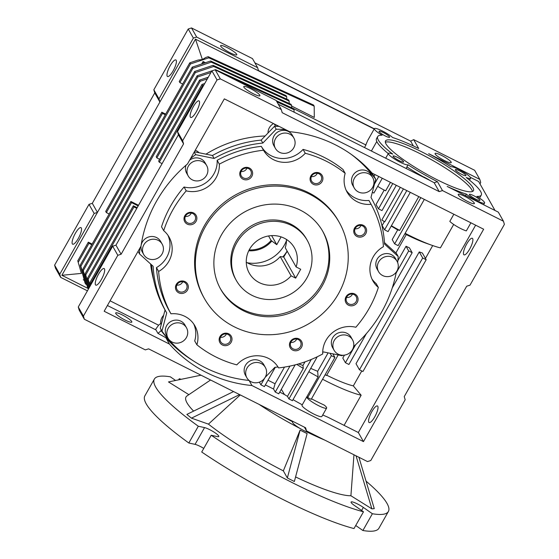 <?xml version="1.0" encoding="UTF-8"?>
<svg xmlns="http://www.w3.org/2000/svg" width="559" height="559" viewBox="0 0 559 559"><rect width="100%" height="100%" fill="white"/><g stroke="black" fill="none" stroke-linecap="round" stroke-linejoin="round"><path stroke-width="0.84" d="M236.338 280.485L235.57 279.116A40.744 38.592 -29.5 0 1 242.899 232.397A40.744 38.592 -29.5 0 1 290.799 224.131A40.744 38.592 -29.5 0 1 306.5 239.007L307.268 240.37A40.744 38.592 -29.5 0 1 299.945 287.088A40.744 38.592 -29.5 0 1 252.039 295.362A40.744 38.592 -29.5 0 1 236.338 280.485A40.744 38.592 -29.5 0 1 243.668 233.767A40.744 38.592 -29.5 0 1 291.567 225.494A40.744 38.592 -29.5 0 1 307.268 240.37M243.347 310.734A58.667 55.572 -29.5 0 1 220.735 289.31A58.667 55.572 -29.5 0 1 231.286 222.035A58.667 55.572 -29.5 0 1 300.267 210.121A58.667 55.572 -29.5 0 1 322.871 231.545A58.667 55.572 -29.5 0 1 312.32 298.82A58.667 55.572 -29.5 0 1 243.347 310.734M322.48 230.867A58.667 55.572 -29.5 0 1 311.258 297.744A58.667 55.572 -29.5 0 1 242.571 309.365A58.667 55.572 -29.5 0 1 220.358 288.626M339.187 222.321L338.419 220.959A77.408 73.327 150.5 0 0 308.589 192.687A77.408 73.327 150.5 0 0 217.577 208.402A77.408 73.327 150.5 0 0 203.651 297.171L204.426 298.534A77.408 73.327 -29.5 0 1 218.345 209.765A77.408 73.327 -29.5 0 1 309.358 194.057A77.408 73.327 -29.5 0 1 339.187 222.321A77.408 73.327 -29.5 0 1 325.268 311.083A77.408 73.327 -29.5 0 1 234.256 326.798A77.408 73.327 -29.5 0 1 204.426 298.534M249.349 168.007A6.519 6.177 150.5 0 0 240.58 170.781A6.519 6.177 150.5 0 0 243.025 179.187A6.519 6.177 150.5 0 0 251.795 176.42A6.519 6.177 150.5 0 0 249.349 168.007M248.643 168.643A5.415 5.129 150.5 0 0 241.299 175.959A5.415 5.129 150.5 0 0 249.754 176.833A5.415 5.129 150.5 0 0 248.643 168.643M185.064 281.638A6.519 6.177 150.5 0 0 176.295 284.405A6.519 6.177 150.5 0 0 178.733 292.818A6.519 6.177 150.5 0 0 187.503 290.044A6.519 6.177 150.5 0 0 185.064 281.638M184.351 282.274A5.415 5.129 150.5 0 0 177.007 289.583A5.415 5.129 150.5 0 0 185.462 290.463A5.415 5.129 150.5 0 0 184.351 282.274M228.03 334.457A5.415 5.129 150.5 0 0 220.686 341.766A5.415 5.129 150.5 0 0 230.063 341.444A5.415 5.129 150.5 0 0 228.03 334.457M231.181 342.227A6.519 6.177 150.5 0 0 228.736 333.821A6.519 6.177 150.5 0 0 219.966 336.588A6.519 6.177 150.5 0 0 222.412 345.001A6.519 6.177 150.5 0 0 231.181 342.227M299.044 338.936A6.519 6.177 150.5 0 0 290.275 341.71A6.519 6.177 150.5 0 0 292.72 350.116A6.519 6.177 150.5 0 0 301.49 347.342A6.519 6.177 150.5 0 0 299.044 338.936M298.338 339.572A5.415 5.129 150.5 0 0 290.994 346.887A5.415 5.129 150.5 0 0 299.449 347.761A5.415 5.129 150.5 0 0 298.338 339.572M354.797 293.992A6.519 6.177 150.5 0 0 346.028 296.759A6.519 6.177 150.5 0 0 348.467 305.172A6.519 6.177 150.5 0 0 357.236 302.398A6.519 6.177 150.5 0 0 354.797 293.992M354.085 294.628A5.415 5.129 150.5 0 0 346.741 301.937A5.415 5.129 150.5 0 0 355.196 302.817A5.415 5.129 150.5 0 0 354.085 294.628M363.329 225.312A6.519 6.177 150.5 0 0 354.56 228.079A6.519 6.177 150.5 0 0 357.005 236.485A6.519 6.177 150.5 0 0 365.775 233.718A6.519 6.177 150.5 0 0 363.329 225.312M362.623 225.948A5.415 5.129 150.5 0 0 355.279 233.257A5.415 5.129 150.5 0 0 363.734 234.137A5.415 5.129 150.5 0 0 362.623 225.948M319.657 173.129A6.519 6.177 150.5 0 0 310.888 175.896A6.519 6.177 150.5 0 0 313.326 184.302A6.519 6.177 150.5 0 0 322.096 181.535A6.519 6.177 150.5 0 0 319.657 173.129M318.944 173.765A5.415 5.129 150.5 0 0 311.601 181.074A5.415 5.129 150.5 0 0 320.055 181.954A5.415 5.129 150.5 0 0 318.944 173.765M193.596 212.958A6.519 6.177 150.5 0 0 184.826 215.725A6.519 6.177 150.5 0 0 187.272 224.131A6.519 6.177 150.5 0 0 196.041 221.364A6.519 6.177 150.5 0 0 193.596 212.958M192.89 213.594A5.415 5.129 150.5 0 0 185.546 220.903A5.415 5.129 150.5 0 0 194.001 221.783A5.415 5.129 150.5 0 0 192.89 213.594M196.887 344.791A26.077 24.701 150.5 0 0 194.923 325.89A26.077 24.701 150.5 0 0 184.875 316.366A26.077 24.701 150.5 0 0 170.949 313.802A114.078 108.055 -29.5 0 1 158.637 271.464A26.077 24.701 150.5 0 0 169.125 237.156A26.077 24.701 150.5 0 0 163.71 230.671A114.078 108.055 -29.5 0 1 186.224 190.864A26.077 24.701 150.5 0 0 219.338 164.171A114.078 108.055 -29.5 0 1 263.499 150.217A26.077 24.701 150.5 0 0 305.249 153.257A114.078 108.055 -29.5 0 1 345.183 173.332A26.077 24.701 150.5 0 0 347.146 192.233A26.077 24.701 150.5 0 0 371.12 204.321A114.078 108.055 -29.5 0 1 383.432 246.666A26.077 24.701 150.5 0 0 372.944 280.967A26.077 24.701 150.5 0 0 378.359 287.452A114.078 108.055 -29.5 0 1 355.838 327.26A26.077 24.701 150.5 0 0 322.732 353.952A114.078 108.055 -29.5 0 1 278.571 367.906A26.077 24.701 150.5 0 0 268.551 358.431A26.077 24.701 150.5 0 0 236.813 364.866A114.078 108.055 -29.5 0 1 215.697 356.873A114.078 108.055 -29.5 0 1 196.887 344.791L194.7 340.927A26.077 24.701 150.5 0 0 193.735 324.01M279.109 126.39A131.19 124.266 150.5 0 0 274.518 126.271L276.188 129.227A131.19 124.266 -29.5 0 1 285.593 129.653M372.72 177.643L371.176 174.918A10.593 10.034 150.5 0 0 367.095 171.047A10.593 10.034 150.5 0 0 354.644 173.199A10.593 10.034 150.5 0 0 352.736 185.343L354.28 188.076A10.593 10.034 -29.5 0 1 356.188 175.924A10.593 10.034 -29.5 0 1 368.64 173.779A10.593 10.034 -29.5 0 1 372.72 177.643A10.593 10.034 -29.5 0 1 370.82 189.794A10.593 10.034 -29.5 0 1 358.361 191.94A10.593 10.034 -29.5 0 1 354.28 188.076M397.03 261.256L395.486 258.531A10.593 10.034 150.5 0 0 391.405 254.659A10.593 10.034 150.5 0 0 378.953 256.812A10.593 10.034 150.5 0 0 377.046 268.956L378.59 271.688A10.593 10.034 -29.5 0 1 380.497 259.537A10.593 10.034 -29.5 0 1 392.949 257.392A10.593 10.034 -29.5 0 1 397.03 261.256A10.593 10.034 -29.5 0 1 395.129 273.407A10.593 10.034 -29.5 0 1 382.67 275.552A10.593 10.034 -29.5 0 1 378.59 271.688M352.561 339.865L351.017 337.133A10.593 10.034 150.5 0 0 346.929 333.269A10.593 10.034 150.5 0 0 334.478 335.414A10.593 10.034 150.5 0 0 332.57 347.565L334.114 350.29A10.593 10.034 -29.5 0 1 336.022 338.146A10.593 10.034 -29.5 0 1 348.474 335.994A10.593 10.034 -29.5 0 1 352.561 339.865A10.593 10.034 -29.5 0 1 350.654 352.009A10.593 10.034 -29.5 0 1 338.195 354.161A10.593 10.034 -29.5 0 1 334.114 350.29M265.35 367.417L263.813 364.685A10.593 10.034 150.5 0 0 259.725 360.821A10.593 10.034 150.5 0 0 247.274 362.973A10.593 10.034 150.5 0 0 245.366 375.117L246.91 377.849A10.593 10.034 -29.5 0 1 248.818 365.698A10.593 10.034 -29.5 0 1 261.27 363.546A10.593 10.034 -29.5 0 1 265.35 367.417A10.593 10.034 -29.5 0 1 263.45 379.561A10.593 10.034 -29.5 0 1 250.991 381.713A10.593 10.034 -29.5 0 1 246.91 377.849M186.503 327.777L184.959 325.052A10.593 10.034 150.5 0 0 180.878 321.18A10.593 10.034 150.5 0 0 168.42 323.333A10.593 10.034 150.5 0 0 166.519 335.477L168.063 338.209A10.593 10.034 -29.5 0 1 169.964 326.058A10.593 10.034 -29.5 0 1 182.423 323.906A10.593 10.034 -29.5 0 1 186.503 327.777A10.593 10.034 -29.5 0 1 184.596 339.921A10.593 10.034 -29.5 0 1 172.144 342.073A10.593 10.034 -29.5 0 1 168.063 338.209M162.194 244.164L160.65 241.432A10.593 10.034 150.5 0 0 156.569 237.568A10.593 10.034 150.5 0 0 144.11 239.72A10.593 10.034 150.5 0 0 142.21 251.864L143.754 254.597A10.593 10.034 -29.5 0 1 145.654 242.445A10.593 10.034 -29.5 0 1 158.113 240.293A10.593 10.034 -29.5 0 1 162.194 244.164A10.593 10.034 -29.5 0 1 160.286 256.308A10.593 10.034 -29.5 0 1 147.835 258.461A10.593 10.034 -29.5 0 1 143.754 254.597M206.662 165.555A10.593 10.034 -29.5 0 1 204.762 177.706A10.593 10.034 -29.5 0 1 192.303 179.858A10.593 10.034 -29.5 0 1 188.222 175.987A10.593 10.034 -29.5 0 1 190.13 163.843A10.593 10.034 -29.5 0 1 202.582 161.691A10.593 10.034 -29.5 0 1 206.662 165.555L205.125 162.83A10.593 10.034 150.5 0 0 201.037 158.959A10.593 10.034 150.5 0 0 189.627 160.195M293.866 138.003L292.329 135.278A10.593 10.034 150.5 0 0 288.241 131.407A10.593 10.034 150.5 0 0 275.79 133.559A10.593 10.034 150.5 0 0 273.882 145.703L275.426 148.435A10.593 10.034 -29.5 0 1 277.334 136.284A10.593 10.034 -29.5 0 1 289.786 134.139A10.593 10.034 -29.5 0 1 293.866 138.003A10.593 10.034 -29.5 0 1 291.966 150.154A10.593 10.034 -29.5 0 1 279.507 152.3A10.593 10.034 -29.5 0 1 275.426 148.435M444.608 160.622A9.272 1.593 -150.5 0 1 435.077 153.466A9.272 1.593 -150.5 0 1 441.68 155.444A9.272 1.593 -150.5 0 1 451.218 162.599A9.272 1.593 -150.5 0 1 444.608 160.622M230.147 52.812A9.272 1.593 -150.5 0 1 220.616 45.656A9.272 1.593 -150.5 0 1 227.22 47.634A9.272 1.593 -150.5 0 1 236.757 54.789A9.272 1.593 -150.5 0 1 230.147 52.812M75.353 233.327A9.272 2.509 116.7 0 1 80.985 227.625A9.272 2.509 116.7 0 1 78.281 238.497A9.272 2.509 116.7 0 1 72.656 244.199A9.272 2.509 116.7 0 1 75.353 233.327M170.222 65.641A9.272 2.509 116.7 0 1 175.854 59.946A9.272 2.509 116.7 0 1 173.15 70.818A9.272 2.509 116.7 0 1 167.518 76.513A9.272 2.509 116.7 0 1 170.222 65.641M199.095 152.761A10.593 10.034 150.5 0 0 196.412 150.776A10.593 10.034 150.5 0 0 195.238 150.273M275.608 126.285L274.301 123.979M273.512 123.581A10.593 10.034 150.5 0 0 268.02 133M464.829 196.377A9.272 1.593 29.5 0 0 458.226 194.399A9.272 1.593 29.5 0 0 467.757 201.554A9.272 1.593 29.5 0 0 474.367 203.532A9.272 1.593 29.5 0 0 464.829 196.377M450.924 166.827A11.411 1.956 -150.5 0 1 458.848 169.433A11.411 1.956 -150.5 0 1 470.573 178.237A11.411 1.956 -150.5 0 1 466.185 177.496A59.485 10.216 -150.5 0 1 481.264 195.105A59.485 10.216 -150.5 0 1 476.883 196.412A11.411 1.956 -150.5 0 1 484.583 203.001A11.411 1.956 -150.5 0 1 477.079 200.877A11.411 1.956 -150.5 0 1 466.353 194.113A59.485 10.216 -150.5 0 1 447.186 186.433L498.321 212.141L503.463 221.231L442.49 190.584L437.473 181.703A59.485 10.216 -150.5 0 1 408.056 164.807A11.411 1.956 -150.5 0 1 396.729 160.356A11.411 1.956 -150.5 0 1 388.407 153.397A11.411 1.956 -150.5 0 1 392.795 154.137A59.485 10.216 -150.5 0 1 377.716 136.522A59.485 10.216 -150.5 0 1 382.097 135.222A11.411 1.956 -150.5 0 1 374.397 128.633A11.411 1.956 -150.5 0 1 382.531 131.065A11.411 1.956 -150.5 0 1 392.628 137.521A59.485 10.216 -150.5 0 1 418.705 148.519L413.681 139.638L474.654 170.292L479.804 179.39L428.669 153.683A59.485 10.216 -150.5 0 1 450.924 166.827M374.397 128.633L367.794 140.309L364.608 147.611M459.687 170.921A6.072 1.041 29.5 0 0 455.361 169.629A6.072 1.041 29.5 0 0 461.608 174.31A6.072 1.041 29.5 0 0 465.933 175.61A6.072 1.041 29.5 0 0 459.687 170.921M473.697 195.685A6.072 1.041 29.5 0 0 469.371 194.392A6.072 1.041 29.5 0 0 475.611 199.074A6.072 1.041 29.5 0 0 479.936 200.374A6.072 1.041 29.5 0 0 473.697 195.685M397.372 157.324A6.072 1.041 29.5 0 0 393.047 156.024A6.072 1.041 29.5 0 0 399.294 160.706A6.072 1.041 29.5 0 0 403.619 162.005A6.072 1.041 29.5 0 0 397.372 157.324M383.369 132.56A6.072 1.041 29.5 0 0 379.044 131.26A6.072 1.041 29.5 0 0 385.284 135.949A6.072 1.041 29.5 0 0 389.609 137.241A6.072 1.041 29.5 0 0 383.369 132.56M472.453 191.499A50.52 8.678 29.5 0 0 420.34 153.802A50.52 8.678 29.5 0 0 385.347 142.217M421.514 151.72A50.52 8.678 29.5 0 0 385.521 140.938A50.52 8.678 29.5 0 0 437.466 179.914A50.52 8.678 29.5 0 0 473.459 190.696A50.52 8.678 29.5 0 0 421.514 151.72M251.948 385.542L363.476 441.61L483.647 229.218L372.112 173.15A132.818 125.81 150.5 0 0 289.604 131.672L224.334 98.859L187.517 163.927A132.818 125.81 150.5 0 0 140.98 246.184L104.163 311.251L169.44 344.064A132.818 125.81 150.5 0 0 206.348 372.49A132.818 125.81 150.5 0 0 251.948 385.542L249.069 380.455A131.19 124.266 -29.5 0 1 161.956 331.124L166.708 312.956A117.341 111.143 -29.5 0 1 153.138 266.266L139.505 253.912A131.19 124.266 -29.5 0 1 140.009 247.903M395.884 252.954L406.309 234.528L404.863 233.795M453.677 224.438L440.415 247.868A57.856 9.936 -150.5 0 1 432.016 245.324A57.856 9.936 -150.5 0 1 408.58 235.059A57.856 9.936 -150.5 0 1 405.135 233.306M292.888 421.381L292.546 421.982A11.411 1.956 29.5 0 0 304.278 430.786A11.411 1.956 29.5 0 0 311.58 433.47M304.417 427.174L306.514 430.926L305.598 427.768L148.603 348.851L145.319 349.885L84.346 319.238L83.424 316.08L117.816 255.295L121.107 254.261L183.562 143.873L182.646 140.714L217.032 79.93L220.323 78.896L281.296 109.543L282.211 112.701L439.206 191.618L442.49 190.584M374.761 416.839A9.272 2.509 -63.3 0 0 377.465 405.967A9.272 2.509 -63.3 0 0 371.833 411.662A9.272 2.509 -63.3 0 0 369.136 422.534A9.272 2.509 -63.3 0 0 374.761 416.839M469.63 249.16A9.272 2.509 -63.3 0 0 472.334 238.288A9.272 2.509 -63.3 0 0 466.702 243.983A9.272 2.509 -63.3 0 0 464.005 254.855A9.272 2.509 -63.3 0 0 469.63 249.16M253.297 93.744A9.272 1.593 -150.5 0 1 243.766 86.589A9.272 1.593 -150.5 0 1 250.369 88.567A9.272 1.593 -150.5 0 1 259.907 95.722A9.272 1.593 -150.5 0 1 253.297 93.744M193.372 106.573A9.272 2.509 116.7 0 1 198.997 100.879A9.272 2.509 116.7 0 1 196.3 111.751A9.272 2.509 116.7 0 1 190.668 117.453A9.272 2.509 116.7 0 1 193.372 106.573M98.503 274.259A9.272 2.509 116.7 0 1 104.135 268.558A9.272 2.509 116.7 0 1 101.431 279.43A9.272 2.509 116.7 0 1 95.799 285.132A9.272 2.509 116.7 0 1 98.503 274.259M122.295 314.934A9.272 1.593 29.5 0 0 115.692 312.956A9.272 1.593 29.5 0 0 125.223 320.111A9.272 1.593 29.5 0 0 131.833 322.089A9.272 1.593 29.5 0 0 122.295 314.934M306.779 396.827L302.035 405.212A11.411 1.956 29.5 0 0 313.767 414.016A11.411 1.956 29.5 0 0 321.893 416.448L326.638 408.063A11.411 1.956 -150.5 0 1 318.504 405.631A11.411 1.956 -150.5 0 1 306.779 396.827A11.411 1.956 -150.5 0 1 307.136 396.611L307.688 397.589L331.403 355.671L330.048 353.267M158.637 271.464L156.45 267.593A114.078 108.055 150.5 0 0 168.762 309.938L170.949 313.802M371.945 278.983A26.077 24.701 150.5 0 0 376.172 283.588L378.359 287.452M346.147 190.249A26.077 24.701 150.5 0 0 368.933 200.457L371.12 204.321M345.183 173.332L342.995 169.468A114.078 108.055 150.5 0 0 303.069 149.393L305.249 153.257M263.499 150.217L261.312 146.353A26.077 24.701 150.5 0 0 303.069 149.393M261.312 146.353A114.078 108.055 150.5 0 0 217.151 160.307L219.338 164.171M186.224 190.864L184.044 186.999A26.077 24.701 150.5 0 0 217.151 160.307M184.044 186.999A114.078 108.055 150.5 0 0 161.523 226.807L163.71 230.671M156.45 267.593A26.077 24.701 150.5 0 0 167.938 235.276M241.09 171.473A5.415 5.129 150.5 0 0 246.987 168.14M176.805 285.104A5.415 5.129 150.5 0 0 182.702 281.764M220.484 337.287A5.415 5.129 150.5 0 0 226.381 333.947M290.792 342.401A5.415 5.129 150.5 0 0 296.682 339.068M346.538 297.458A5.415 5.129 150.5 0 0 352.436 294.118M355.077 228.771A5.415 5.129 150.5 0 0 360.974 225.438M311.398 176.588A5.415 5.129 150.5 0 0 317.295 173.255M185.343 216.417A5.415 5.129 150.5 0 0 191.241 213.084M278.019 366.984A117.341 111.143 -29.5 0 1 274.86 367.326L265.12 377.423M342.702 355.251A131.19 124.266 -29.5 0 1 342.038 355.727L323.563 351.939A117.341 111.143 -29.5 0 1 322.697 352.422M351.171 154.312A131.19 124.266 -29.5 0 1 375.739 179.271L370.987 197.432A117.341 111.143 -29.5 0 1 370.987 197.439A117.341 111.143 -29.5 0 1 384.557 244.129L398.19 256.483A131.19 124.266 -29.5 0 1 397.673 262.639M396.289 272.044A131.19 124.266 -29.5 0 1 353.609 346.538M190.64 158.407A131.19 124.266 -29.5 0 1 195.657 154.668L214.132 158.449A117.341 111.143 -29.5 0 1 262.835 143.062L276.188 129.227M185.993 165.226A10.593 10.034 150.5 0 0 186.678 173.255L188.222 175.987M151.559 264.833A117.341 111.143 150.5 0 0 165.038 310L166.708 312.956L165.038 310L160.286 328.168L161.956 331.124M384.466 242.606L396.513 253.527L398.19 256.483M375.739 179.271L374.062 176.316A131.19 124.266 150.5 0 0 368.255 168.965M262.835 143.062L261.158 140.106L274.518 126.271M261.158 140.106A117.341 111.143 150.5 0 0 212.462 155.493L214.132 158.449M195.657 154.668L194.204 152.104M194.378 151.796L212.462 155.493M138.059 251.34L139.505 253.912M254.876 62.825L410.655 141.134L413.681 139.638M154.752 92.927L159.895 102.024L97.441 212.413L94.157 213.454L59.764 274.238L60.679 277.39L55.537 268.292L54.614 265.141L89.007 204.356L92.298 203.315L154.752 92.927L153.837 89.775L188.222 28.991L191.513 27.95L252.486 58.604L257.636 67.702L196.656 37.048L191.513 27.95M479.964 183.876L480.719 182.541L479.804 179.39M410.655 141.134L413.367 145.934M92.13 244.087L88.322 242.173L77.771 260.822L81.411 273.4L61.867 275.294L97.441 212.413L92.298 203.315M94.157 213.454L89.007 204.356M59.764 274.238L54.614 265.141M60.679 277.39L87.421 290.834M196.656 37.048L193.372 38.089L188.222 28.991M193.372 38.089L158.98 98.873L153.837 89.775M158.98 98.873L159.895 102.024L195.475 39.144L202.4 59.547L198.117 60.044L189.787 62.832L179.236 81.481L179.879 82.613L182.688 84.025M163.661 315.276A10.593 10.034 150.5 0 0 160.699 323.521L161.251 324.493M150.609 263.974A115.706 109.599 150.5 0 0 153.753 280.359M265.148 135.977A115.706 109.599 150.5 0 0 205.957 154.165M437.473 181.703L434.168 182.709L439.206 191.618M503.463 221.231L504.386 224.39L469.993 285.174L466.702 286.208L404.248 396.597L405.163 399.755L370.778 460.539L367.487 461.573L306.514 430.926M465.493 195.636L466.353 194.113M479.322 197.942A59.485 10.216 29.5 0 0 480.076 197.201L481.264 195.105M495.008 210.47L478.616 181.486L470.301 177.308M377.716 136.522L376.535 138.618A59.485 10.216 29.5 0 0 388.281 153.606M406.093 168.462L406.945 166.952L406.093 168.462M424.134 177.105L429.2 179.9A59.485 10.216 29.5 0 1 424.134 177.105L424.05 177.245A59.485 10.216 29.5 0 1 406.868 166.903L408.056 164.807M429.2 179.9L429.123 180.04A59.485 10.216 29.5 0 0 434.168 182.709M374.195 128.996L195.475 39.144M257.636 67.702L258.489 70.644L374.278 128.856M374.306 128.801L258.468 70.567M201.673 63.999L203.071 61.518L203.686 63.321M61.867 275.294L88.608 288.737M392.781 183.541L378.478 208.828L376.032 204.51L384.194 190.081M374.02 176.246L374.963 174.583M268.006 380.218L275.063 383.767L284.496 367.102M298.604 363.916L302.971 365.46L305.011 361.862M310.706 368.395L317.666 371.316L328.098 352.869M325.1 374.775L326.554 375.494L338.188 354.937M420.815 197.634L394.654 243.885L392.208 239.559L397.673 229.903L391.223 226.081M406.798 190.584L384.585 229.847L382.146 225.529L384.333 221.664L381.832 219.987L400.307 187.321M167.679 338.363A132.008 125.034 -29.5 0 1 160.929 330.285L161.313 329.978M256.595 382.761L255.561 382.803M160.699 323.521L158.595 325.212L155.647 329.342L157.924 333.367L161.188 330.739L160.929 330.285M110.067 300.819L158.595 325.212M276.873 126.313L276.991 125.335M372.706 173.451L372.217 173.842M429.123 180.04L278.277 104.212M220.323 78.896L215.18 69.798L276.153 100.452L281.296 109.543M215.18 69.798L211.889 70.839L217.032 79.93M211.889 70.839L177.496 131.624L182.646 140.714M177.496 131.624L178.419 134.775L183.562 143.873M178.419 134.775L115.958 245.163L121.107 254.261M115.958 245.163L112.673 246.205L117.816 255.295M112.673 246.205L78.281 306.989L83.424 316.08M78.281 306.989L79.196 310.14L84.346 319.238M363.476 441.61L358.333 432.519L475.632 225.193M322.732 414.96A61.93 10.642 29.5 0 0 327.728 417.133L358.333 432.519M293.028 399.636A61.93 10.642 29.5 0 0 302.265 404.807M279.724 392.132L284.433 394.5A61.93 10.642 29.5 0 0 287.473 396.359L288.926 398.923L292.434 400.691L316.939 357.369L316.736 357.012M265.35 384.906L273.547 389.029L275.259 392.055L278.766 393.815L295.145 364.866M259.376 382.146L260.892 384.837L264.4 386.597L275.07 367.731L274.853 367.34M169.44 344.064L165.834 337.699A132.818 125.81 150.5 0 0 193.645 361.065M157.924 333.367L165.834 337.699M107.412 305.507L155.975 329.922M291.63 107.628L366.061 145.047M202.4 59.547L205.663 57.521L208.186 56.683L208.828 57.815L190.437 63.964L179.879 82.613M208.828 57.815L314.193 106.161L314.305 117.439L291.609 106.028M205.467 62.727L203.071 61.518M77.771 260.822L81.411 273.4M91.774 244.716L88.965 243.312L88.322 242.173M88.965 243.312L78.414 261.961M83.249 279.786L84.346 280.387M190.437 63.964L189.787 62.832M165.296 114.77L162.487 113.358L106.357 212.567L109.166 213.978M165.653 114.134L161.844 112.219L105.714 211.428L106.357 212.567M162.487 113.358L161.844 112.219M282.882 416.35A63.558 10.921 29.5 0 0 292.637 421.821M378.478 208.828L381.979 210.589L396.289 185.302M381.832 219.987A57.856 9.936 29.5 0 0 384.788 221.818L403.423 188.886M384.333 221.664L384.788 221.818M384.585 229.847L388.093 231.608L410.306 192.345M397.673 229.903L399.678 230.406A57.856 9.936 -150.5 0 1 391.405 225.759M399.678 230.406L418.796 196.614M394.654 243.885L398.155 245.646L424.323 199.395M406.281 234.577A48.892 8.399 29.5 0 0 425.881 243.151L432.016 245.324M322.564 379.247A61.93 10.642 29.5 0 0 361.135 395.241L353.323 385.892A48.892 8.399 -150.5 0 1 326.722 375.194M307.688 397.589L311.195 399.35L334.911 357.432L332.885 353.847M334.911 357.432L331.403 355.671M306.891 396.708L318.106 376.878L317.666 371.316M308.841 371.693A61.93 10.642 29.5 0 0 318.106 376.878M316.939 357.369L316.478 357.138M311.258 359.458L288.926 398.923M287.473 396.359L303.285 368.409L302.971 365.46M296.836 364.419A61.93 10.642 29.5 0 0 303.285 368.409M281.345 389.26L284.433 394.5M289.96 366.082L275.259 392.055M273.547 389.029L275.063 383.767M275.07 367.731L274.672 367.529M264.798 377.926L260.892 384.837M378.764 176.49L374.481 184.072M372.336 192.282L373.894 193.065L382.272 178.258M377.716 186.308A11.411 1.956 29.5 0 0 385.668 190.801L390.441 182.36M170.411 341.458A132.008 125.034 -29.5 0 1 161.188 330.739M470.902 222.81L466.332 230.881A11.411 1.956 29.5 0 1 449.813 221.371L453.852 214.237M344.092 425.357L361.135 395.241M311.496 398.812A61.93 10.642 29.5 0 0 324.318 405.135A11.411 1.956 -150.5 0 1 326.638 408.063M314.193 106.161L313.55 105.029L208.186 56.683M355.587 344.749L345.42 362.714L342.793 358.06L344.449 355.133M397.868 260.711L406.037 246.274A48.892 8.399 29.5 0 0 409.433 247.84L412.172 252.689L408.671 250.928L396.065 273.204M353.323 385.892L361.785 370.938M425.441 258.419L432.708 245.569M356.006 363.699L419.257 251.906A48.892 8.399 29.5 0 0 422.387 253.01L426.189 259.739L422.688 257.978L359.437 369.765L356.006 363.699M120.381 237.358L176.511 138.143M286.746 99.125L286.718 96.756L286.075 95.617L210.631 61.001L192.233 67.15L80.216 265.141L85.045 282.966L85.688 284.105L86.792 284.713M286.718 96.756L211.274 62.14L192.876 68.289L80.859 266.28L85.688 284.105M289.185 103.443L289.164 101.074L288.521 99.942L213.077 65.319L194.679 71.468L82.662 269.466L87.49 287.291L88.629 288.696M289.164 101.074L213.72 66.458L195.322 72.607L83.305 270.598L88.133 288.43M211.875 70.86L197.124 75.793L85.101 273.784L88.979 288.081M291.63 107.768L291.609 105.399L290.966 104.26L215.515 69.644L212.867 70.532M291.609 105.399L227.282 75.884M210.932 72.523L197.767 76.925L85.744 274.923L89.202 287.682M138.52 205.293L130.904 201.464L87.546 278.103L89.838 286.564M138.157 205.929L131.547 202.603L88.189 279.241L90.062 286.159M137.158 207.696L133.349 205.789L89.992 282.428L90.698 285.041M136.794 208.332L133.992 206.921L90.635 283.56L90.921 284.643M203.762 85.199L202.651 85.569L159.294 162.208L162.096 163.619M208.29 77.198L199.563 80.112L156.206 156.751L156.848 157.89L159.65 159.301M294.076 112.086L294.048 109.718L293.405 108.579L276.314 100.739M294.048 109.718L276.957 101.878M207.347 78.861L200.206 81.251L156.848 157.89M204.706 83.529L202.009 84.43L158.651 161.069L159.294 162.208M295.963 113.1L292.616 111.416M133.992 206.921L133.349 205.789M131.547 202.603L130.904 201.464M406.037 246.274L408.671 250.928M345.42 362.714L348.928 364.475L366.404 333.59M392.264 287.885L412.172 252.689M419.257 251.906L422.688 257.978M359.437 369.765L362.945 371.525L426.189 259.739M80.216 265.141L80.859 266.28M192.233 67.15L192.876 68.289M210.631 61.001L211.274 62.14M82.662 269.466L83.305 270.598M194.679 71.468L195.322 72.607M213.077 65.319L213.72 66.458M85.101 273.784L85.744 274.923M197.124 75.793L197.767 76.925M215.515 69.644L215.774 70.099M87.546 278.103L88.189 279.241M89.992 282.428L90.635 283.56M202.009 84.43L202.651 85.569M199.563 80.112L200.206 81.251M246.267 262.178A25.875 24.505 150.5 0 0 248.378 263.373A25.875 24.505 150.5 0 0 280.22 256.588L291.099 275.825L295.683 278.13L300.7 269.256L296.116 266.95L285.237 247.714A25.875 24.505 150.5 0 0 286.467 239.441M296.116 266.95A25.875 24.505 150.5 0 0 294.327 247.693A25.875 24.505 150.5 0 0 284.356 238.246A25.875 24.505 150.5 0 0 253.94 243.493A25.875 24.505 150.5 0 0 249.286 273.162A25.875 24.505 150.5 0 0 259.257 282.609A25.875 24.505 150.5 0 0 291.099 275.825M268.551 235.961L271.115 240.482L276.768 244.688L281.072 236.883M271.115 240.482A25.875 24.505 -29.5 0 1 249.195 249.894M295.683 278.13L283.727 256.993L280.22 256.588M287.214 251.208L283.727 256.993M276.768 244.688L271.639 235.618M201.722 452.021A134.453 23.101 29.5 0 0 283.106 499.571A134.453 23.101 29.5 0 0 353.994 528.569L363.483 511.799A134.453 23.101 -150.5 0 1 292.595 482.808A134.453 23.101 -150.5 0 1 211.211 435.251L201.722 452.021M188.823 443.001L198.305 426.231A134.453 23.101 -150.5 0 1 154.354 379.079L144.872 395.842A134.453 23.101 29.5 0 0 188.823 443.001L195.063 444.363A8.965 1.537 -150.5 0 1 200.101 446.368A8.965 1.537 -150.5 0 1 203.762 448.409M198.305 426.231L204.552 427.593A8.965 1.537 -150.5 0 1 209.59 429.605A8.965 1.537 -150.5 0 1 218.807 436.516A8.965 1.537 -150.5 0 1 217.458 436.614L211.211 435.251M363.483 511.799L354.434 505.476A8.965 1.537 -150.5 0 1 351.08 502.031A8.965 1.537 -150.5 0 1 357.467 503.945A8.965 1.537 -150.5 0 1 363.336 507.418L372.385 513.742L362.896 530.512A134.453 23.101 29.5 0 0 378.911 528.255L388.393 511.492A134.453 23.101 -150.5 0 1 372.385 513.742M324.926 440.178A77.408 13.297 -150.5 0 1 308.044 432.491M300.211 428.55A77.408 13.297 -150.5 0 1 259.103 404.395M210.561 379.994L187.027 395.912A98.077 16.847 29.5 0 0 187.02 402.878A98.077 16.847 29.5 0 0 193.61 411.11M240.279 394.934L208.423 424.127A98.077 16.847 29.5 0 0 283.336 470.867L287.354 477.973A123.518 21.221 29.5 0 0 294.362 481.495L307.122 433.609A78.141 13.423 -150.5 0 1 300.113 430.088L287.354 477.973M300.113 430.088L283.336 470.867M300.092 430.06A78.043 13.409 29.5 0 0 307.101 433.581L307.122 433.609M295.578 476.932A98.077 16.847 29.5 0 0 350.905 495.756L371.875 508.837A123.518 21.221 29.5 0 0 374.264 508.634L358.927 457.276M353.966 454.781L350.905 495.756M355.734 525.502L362.896 530.512M154.354 379.079A134.453 23.101 -150.5 0 1 170.362 376.822L175.575 380.462M178.67 379.827L179.264 378.764L180.298 379.484M179.264 378.764A134.453 23.101 -150.5 0 1 181.235 379.295M366.054 481.124A134.453 23.101 -150.5 0 1 388.393 511.492M233.571 391.559L186.853 414.415A123.518 21.221 29.5 0 0 191.471 418.146L208.423 424.127M201.016 375.194L168.483 381.937L188.879 394.661M356.041 455.823L371.875 508.837M239.608 394.598L191.471 418.146M286.467 240.58A34.225 32.415 -29.5 0 1 284.279 245.233A34.225 32.415 -29.5 0 1 247.246 262.765M248.762 250.746A26.587 25.183 150.5 0 0 271.856 240.999M282.714 257.014A34.225 32.415 150.5 0 0 287.116 251.033M361.596 510.486L363.336 507.418M195.063 444.363L204.552 427.593M484.583 203.001L483.598 204.734M470.573 178.237L469.511 180.117M388.407 153.397L385.682 158.204M376.78 141.49L371.393 151.021"/></g></svg>
